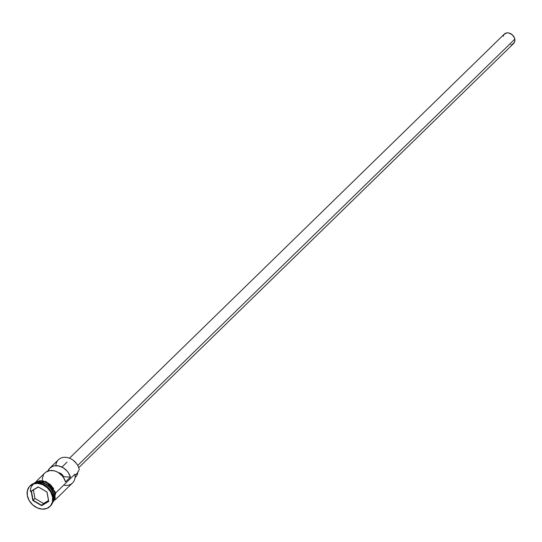 <?xml version="1.0" encoding="UTF-8"?>
<svg xmlns="http://www.w3.org/2000/svg" width="542" height="542" viewBox="0 0 542 542"><rect width="100%" height="100%" fill="white"/><g stroke="black" fill="none" stroke-linecap="round" stroke-linejoin="round"><path stroke-width="0.81" d="M55.846 465.7A13.225 10.366 45.7 0 1 66.923 457.468A13.225 10.366 45.7 0 1 79.322 469.887A13.225 10.366 -134.3 0 0 70.568 458.674A13.225 10.366 -134.3 0 0 58.441 459.731L49.81 468.146A13.225 10.366 45.7 0 1 61.361 466.818A13.225 10.366 45.7 0 1 70.419 477.109L65.521 481.885A13.225 10.366 -134.3 0 0 56.463 471.601A13.225 10.366 -134.3 0 0 44.911 472.929L36.585 481.045M78.719 467.665L513.592 43.536A6.612 5.183 -134.3 0 0 514.798 39.146L77.702 465.449L514.798 39.146A6.612 5.183 -134.3 0 0 510.422 33.543A6.612 5.183 -134.3 0 0 504.358 34.071L69.484 458.2M73.536 460.592L76.219 463.241A7.717 6.043 -134.3 0 0 73.847 460.808M53.739 497.007A13.008 10.19 -134.3 0 0 53.543 494.832L54.817 493.789A13.225 10.366 -134.3 0 0 46.348 482.719A13.225 10.366 -134.3 0 0 34.315 483.288L36.714 481.845L41.002 481.201L45.63 482.373L47.838 483.593L51.653 487.062L53.102 489.182L54.817 493.789L53.834 494.744A13.225 10.366 45.7 0 1 52.967 501.452M30.183 485.761A14.329 11.226 45.7 0 1 43.367 484.284A14.329 11.226 45.7 0 1 53.041 496.526A14.329 11.226 -134.3 0 0 43.556 484.372A14.329 11.226 -134.3 0 0 30.42 485.524A14.329 11.226 -134.3 0 0 30.183 485.761M55.054 499.988L72.499 482.969A13.225 10.366 -134.3 0 0 74.911 474.189L55.609 493.01L74.911 474.189A13.225 10.366 45.7 0 1 63.658 485.165M47.879 471.066A13.225 10.366 45.7 0 1 49.81 468.146M35.061 483.098A13.225 10.366 45.7 0 1 53.834 494.744L53.543 494.832A13.008 10.19 -134.3 0 0 39.525 482.434M52.865 495.693L53.543 495.029A13.225 10.366 -134.3 0 0 35.718 482.983A13.225 10.366 -134.3 0 1 53.543 495.029L52.865 495.693M52.554 497L53.041 496.526L52.554 497L50.697 492.014L47.201 487.671L42.594 484.636L37.588 483.369L32.94 484.06L29.356 486.614L27.378 490.639L27.317 495.51A14.329 11.226 45.7 0 1 29.932 485.998A14.329 11.226 45.7 0 1 43.069 484.853A14.329 11.226 45.7 0 1 52.554 497A14.329 11.226 45.7 0 1 49.939 506.513A14.329 11.226 45.7 0 1 36.802 507.658A14.329 11.226 45.7 0 1 27.317 495.51L29.173 500.503L32.669 504.846L37.269 507.881L42.276 509.148L46.924 508.45L50.514 505.896L52.486 501.878L52.554 497M32.364 485.53A13.333 10.454 45.7 0 1 44.695 481.899A13.333 10.454 45.7 0 1 54.911 493.796L55.697 493.45L54.911 493.796L54.85 498.335L52.676 502.448M32.825 500.483L31.118 491.093L38.225 486.872L47.039 492.034L48.746 501.418L41.639 505.645L32.825 500.483L41.639 505.645L48.746 501.418L41.693 505.32L43.556 503.504L48.509 500.557L43.556 503.504L41.693 505.32L33.096 500.28L34.959 498.464L43.556 503.504L34.959 498.464L33.096 500.28L31.436 491.12L38.367 487.001L46.964 492.041L48.631 501.201L41.639 505.645L32.825 500.483L31.118 491.093L32.825 500.483M50.176 506.269A14.329 11.226 -134.3 0 0 50.426 506.038A14.329 11.226 -134.3 0 0 53.041 496.526A14.329 11.226 45.7 0 1 50.176 506.269M53.096 500.801A13.225 10.366 -134.3 0 0 53.543 495.029M52.757 502.197A13.225 10.366 -134.3 0 0 54.817 493.789L54.756 498.288L52.757 502.197M34.058 483.362L36.66 481.75L38.739 481.201L40.989 481.106L45.65 482.285L49.932 485.11L51.72 487.014L53.184 489.148L54.911 493.796M55.399 493.315L54.749 490.964M53.672 488.674L50.42 484.629L46.138 481.804M43.814 480.991L39.227 480.72M37.147 481.276L35.318 482.265M53.502 501.594L55.345 497.854M78.57 470.619A6.612 5.183 -134.3 0 0 77.75 472.678L75.06 475.3L77.75 472.678L76.862 475.375L75.047 477.495M75.04 477.563L75.643 476.98A11.131 8.726 -134.3 0 0 77.75 472.678L78.651 470.517M53.543 494.832A13.008 10.19 -134.3 0 0 41.206 482.597M30.345 491.398A13.225 10.366 45.7 0 1 41.009 482.258A13.225 10.366 45.7 0 1 53.834 494.744M47.676 471.635L49.634 468.329L52.845 466.262L54.789 465.788L59.051 466.045L63.306 467.841L66.998 470.944L68.468 472.861L70.419 477.109L65.521 481.885L63.57 477.644L62.093 475.727L58.407 472.617L56.314 471.54L54.153 470.822L49.891 470.571L46.199 471.899L44.729 473.112M43.577 474.629L42.357 478.403L42.344 480.517M58.522 472.692A5.508 4.316 45.7 0 1 63.543 476.703L63.17 477.068L63.543 476.703L70.419 477.109L63.543 476.703L61.327 473.884L58.15 472.658M503.186 36.206L504.094 34.356L506.784 32.899L509.053 33.035L512.332 34.837L514.48 37.981L514.9 40.298L514.419 42.391L512.204 44.43M511.174 44.708L510.774 44.749M33.414 489.948L34.959 498.464L33.414 489.948M48.631 501.201L46.964 492.041L48.631 501.201M46.964 492.041L38.225 486.872L46.964 492.041M38.367 487.001L31.118 491.093L38.367 487.001M29.932 485.998L30.42 485.524M32.926 483.803L45.894 481.445L55.697 493.457L52.208 503.572M49.939 506.513L50.426 506.038M61.944 467.089L67.052 462.109"/></g></svg>
